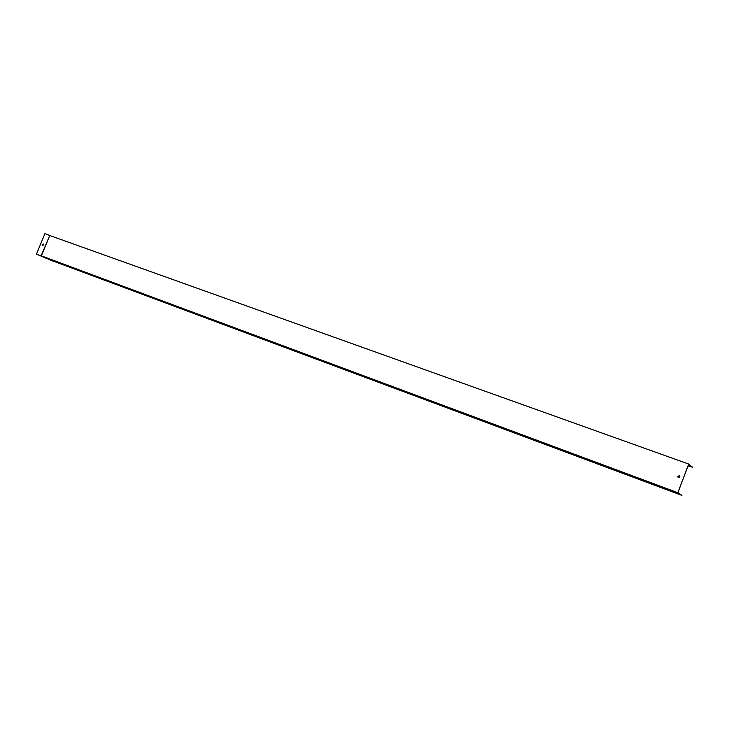 <?xml version="1.0" encoding="UTF-8"?>
<svg xmlns="http://www.w3.org/2000/svg" width="729" height="729" viewBox="0 0 729 729"><rect width="100%" height="100%" fill="white"/><g stroke="black" fill="none" stroke-linecap="round" stroke-linejoin="round"><path stroke-width="1.09" d="M692.477 467.444L688.65 464.273L677.97 492.54L681.916 495.392L52.679 260.891L41.362 255.833L49.745 235.503L688.695 464.045L692.55 467.243L688.058 465.858M678.152 477.595L677.788 476.374L679.474 475.9M52.679 260.891L36.45 254.166L44.934 233.608L51.085 235.986M677.195 493.251L674.762 492.239L677.195 493.251M675.646 492.239L673.195 491.218L675.646 492.239M52.515 260.991L41.362 255.833L677.852 492.713L688.695 464.045M681.916 495.392L677.852 492.713M677.751 476.356L678.316 477.695C679.92 477.668 680.239 477.03 679.273 475.773L677.751 476.356M42.719 245.436L42.555 244.57L43.366 244.051M43.53 244.917L42.683 245.427L42.455 244.525L43.312 244.024L43.53 244.917M49.745 235.503L41.097 255.897L36.45 254.166M45.845 258.221L46.929 258.631L45.872 258.157M40.587 255.879L42.683 256.736L40.587 255.879"/></g></svg>
